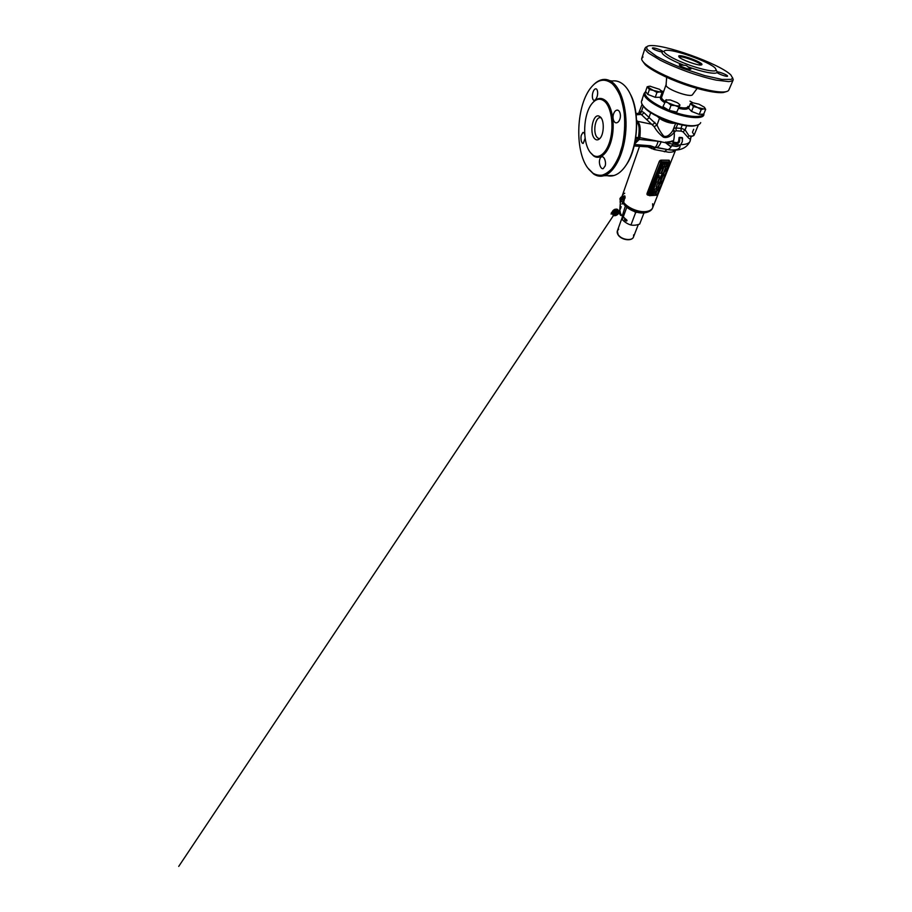 <?xml version="1.0" encoding="UTF-8"?>
<svg xmlns="http://www.w3.org/2000/svg" width="912" height="912" viewBox="0 0 912 912"><rect width="100%" height="100%" fill="white"/><g stroke="black" fill="none" stroke-linecap="round" stroke-linejoin="round"><path stroke-width="1.37" d="M662.066 92.488L659.729 91.895L656.948 92.465L653.368 90.413L649.39 89.547L647.748 94.403L645.593 91.531L647.189 86.743L649.994 86.218L659.661 89.365L662.066 92.488L660.379 97.265L655.261 97.322L647.748 94.403M649.39 89.547L647.189 86.743M656.948 92.465L655.261 97.322M660.972 90.391L661.063 90.493C661.77 91.394 661.325 91.861 659.729 91.895L653.368 90.413L648.478 87.541C647.851 86.651 648.352 86.218 649.994 86.218L650.404 86.241M655.477 183.027L656.241 182.708L655.842 183.734L655.477 183.004L656.241 182.708M655.078 184.064L655.831 183.745L655.443 184.76L655.078 184.042L655.842 183.745M654.679 185.09L655.432 184.771L655.044 185.786L654.679 185.068L655.443 184.771M654.189 186.344L654.873 186.23M653.995 186.846L654.599 186.333M653.904 187.097L654.577 186.983M653.779 187.587L654.371 187.359L653.813 187.826M653.756 187.906L654.36 187.576M653.881 187.929L654.109 187.336M653.345 188.533L654.178 188.02M653.608 189.194L652.912 189.206L653.266 188.624L653.722 189.183M652.992 189.274L653.254 188.624M653.003 188.966L653.836 188.932M653.334 190.847L652.399 190.973L652.992 190.266L652.946 190.87M652.399 190.973L653.186 190.585M652.297 191.235L653.231 191.11M652.502 192.329L651.829 192.443L652.422 191.737L652.376 192.329M651.829 192.443L652.616 192.067M652.297 193.492L651.373 193.618L651.955 192.911L651.909 193.504M651.373 193.618L652.148 193.241M651.248 194.096L651.841 193.868L651.293 194.324M651.225 194.393L651.829 194.062M651.35 194.427L651.578 193.834M655.238 190.745L653.14 192.489L654.839 191.212L654.497 192.079L655.272 191.189L656.024 192.329L656.127 191.167L655.238 190.733L653.14 192.489L654.839 191.212L654.941 192.067L655.272 191.189L656.024 192.341L656.127 191.178L655.238 190.745M661.154 178.809L659.41 178.855L657.962 182.537L659.718 182.468L661.154 178.809L659.41 178.855L657.962 182.537L659.718 182.48L661.154 178.809M657.917 189.548L658.715 189.365L657.997 190.129L657.563 189.422L658.715 189.365L658.008 190.129L657.917 189.548M652.547 193.697L653.391 193.504L652.547 193.697M661.633 175.446L660.949 175.765L661.622 175.435M661.519 174.887L662.329 174.329L661.519 174.887M664.916 166.44L665.532 166.326L664.916 166.44M661.462 168.184L662.625 168.173L661.462 168.173M662.488 167.341L661.884 168.082L662.477 167.341M662.659 166.907L662.465 166.258L663.355 166.258L662.659 166.907L662.465 166.269L663.355 166.269L662.659 166.907M659.889 182.947L660.778 182.742L659.889 182.947M658.92 190.232L657.199 190.312L655.568 194.45L657.29 194.347L658.92 190.232L657.199 190.312L655.568 194.45L657.29 194.359L658.92 190.232M662.819 168.64L661.04 168.652L659.205 173.383L660.972 173.348L662.819 168.64L661.04 168.652L659.205 173.383L660.983 173.36L662.819 168.64M659.923 183.426L658.373 187.336L660.106 187.268L661.656 183.369L659.912 183.426L658.373 187.336L660.106 187.256L661.645 183.358L659.912 183.426M666.512 171.103L664.768 171.125L663.298 174.853L665.03 174.819L666.512 171.103L664.768 171.125L663.298 174.853L665.042 174.819L666.512 171.103M657.974 194.028L669.579 164.821L668.918 163.544L663.617 163.533L661.93 164.821L650.45 194.45L651.157 195.567L656.366 195.259L657.974 194.028M664.666 175.742L662.933 175.777L660.755 181.294L662.488 181.237L664.666 175.742L662.933 175.777L660.755 181.306L662.488 181.249L664.666 175.742M665.794 167.044L664.027 167.044L661.565 173.348L663.32 173.314L665.794 167.044L664.027 167.044L661.565 173.348L663.32 173.314L665.794 167.044M659.399 177.395L657.62 177.441L655.831 182.058L657.598 182.001L659.399 177.395L657.62 177.441L655.831 182.069L657.598 182.001L659.399 177.395M663.868 164.251L663.081 164.73L663.868 164.251M668.667 164.616L667.63 164.616L669.032 164.035L668.633 165.026L667.698 164.445L669.032 164.035L668.667 164.627M667.345 165.699L668.177 166.189L667.185 165.71L668.564 165.22L667.345 165.699L668.177 166.201L667.185 165.71L668.564 165.22L667.345 165.699M666.763 166.839L668.131 166.326L666.866 166.93L667.652 167.534L666.752 166.839L668.12 166.326L666.866 166.93L667.641 167.534L666.752 166.839M666.148 168.697L667.242 168.31L666.695 169.119L667.014 168.389L666.011 168.697L667.242 168.298L666.695 169.119L667.105 168.435L666.148 168.686M666.501 170.43L665.532 169.94L666.968 169.222L665.714 169.837L666.501 170.43L665.532 169.94L666.968 169.222L665.714 169.837L666.501 170.43M662.99 165.243L662.397 165.471L662.99 165.254M659.159 175.264L658.578 175.503L659.159 175.264M659.125 175.834L658.441 176.096L659.114 175.822M659.285 176.86L658.133 176.894L659.285 176.871M661.907 173.884L662.921 173.576L661.907 173.884M661.018 176.415L661.702 175.913L661.018 176.415M661.337 176.734L660.596 176.666L661.337 176.723M652.798 193.059L653.63 192.865L652.798 193.059M652.057 194.974L652.935 194.758L652.057 194.963M659.422 188.009L658.396 188.054L659.49 187.838M658.076 188.818L659.068 188.465L658.27 188.887L658.76 189.251L657.826 188.704L659.068 188.465L658.27 188.887L658.76 189.251L658.076 188.807M659.353 183.38L657.609 183.449L656.195 187.074L657.94 186.994L659.353 183.38L657.609 183.449L656.195 187.074L657.94 187.006L659.353 183.38M661.645 182.411L660.493 182.446L661.223 181.67L661.645 182.411L660.493 182.457L661.223 181.67L661.656 182.411M661.097 177.578L660.322 177.601L661.097 177.578M656.446 188.009L657.199 187.325L656.435 187.997M661.93 164.821L650.45 194.45M668.918 163.544L663.617 163.533M668.724 163.351L669.362 163.67M650.256 194.997L650.267 194.233M661.724 164.616L663.423 163.339M661.474 175.024L662.123 175.013L661.474 175.013M657.028 189.776L657.107 188.636L656.23 188.191L654.143 189.913L656.059 188.647L657.039 189.776L657.119 188.636L656.241 188.203L654.143 189.913M656.059 188.647L656.594 189.799M654.77 194.644L655.443 193.401L654.759 192.911C653.699 193.207 653.22 193.8 653.334 194.666L653.95 194.974M655.386 193.219L654.759 192.911C653.699 193.207 653.22 193.789 653.323 194.666L653.402 194.78M666.011 165.973L666.763 164.548L666.102 164.023C664.962 164.331 664.472 164.969 664.631 165.95L665.224 166.258M666.683 164.331L666.091 164.023C664.962 164.32 664.472 164.958 664.631 165.938L664.723 166.064M615.064 213.693L615.657 211.915L616.478 212.781L617.492 211.892M615.44 212.12L614.665 213.488M614.574 213.556L615.486 211.766M616.318 212.04L616.546 213.26L616.147 211.994L615.087 213.761L616.079 211.721L614.996 213.682M616.113 212.348L616.729 213.67L615.965 212.633M616.694 213.682L617.401 211.983L616.466 213.032M617.401 212.086L616.729 213.647M617.413 212.302L617.333 211.709M614.038 213.465L614.665 213.636M615.44 212.143L615.338 211.561M616.387 213.75L616.045 212.507L615.235 213.784M616.729 213.67L617.447 212.268M679.315 104.333L679.953 104.994L676.784 112.073L669.123 110.432L662.956 106.681L666.307 99.704M678.71 107.023L675.108 105.564L671.015 105.336L669.123 110.432M679.953 104.994L676.784 112.073M677.08 102.589L670.286 99.955L665.771 100.046C665.361 100.696 666.136 101.631 668.108 102.851L664.78 101.62M671.015 105.336L668.108 102.851L675.108 105.564C677.582 106.088 679.075 106.031 679.565 105.393C679.862 104.766 679.166 103.9 677.468 102.817L677.468 102.828M704.303 107.183L705.671 109.337L703.711 114.08L699.23 114.399L691.547 111.412L688.583 108.209L690.452 103.455L692.972 102.817L698.98 104.185L704.303 107.183C705.284 108.197 705.079 108.767 703.699 108.893L701.203 109.588L699.23 114.399M701.203 109.588L697.566 107.513L693.462 106.601L691.547 111.412M693.462 106.601L690.452 103.455M705.671 109.337L697.566 107.513L692.174 104.435C691.285 103.432 691.547 102.896 692.972 102.817M662.99 51.528C662.34 50.285 653.539 47.276 652.525 47.948L652.388 48.108C652.034 48.929 659.786 51.961 662.283 51.95L663.149 51.448M683.943 65.276L679.303 64.786C678.79 66.052 690.361 70.258 690.92 69.016L687.842 66.747C686.804 65.641 685.516 65.151 683.954 65.276L683.943 65.276C669.67 59.747 660.163 53.66 662.283 51.95L662.283 51.95C660.163 53.66 669.659 59.747 683.943 65.276M687.842 66.747L687.83 66.747C702.354 72.071 715.681 74.556 716.992 72.504L716.992 72.504C718.382 74.089 727.673 77.269 727.571 76.129C727.993 75.206 719.237 71.638 717.208 71.9L716.992 72.504C715.681 74.556 702.354 72.082 687.842 66.747M697.589 58.676L690.43 55.974M716.251 70.087C715.692 72.447 701.681 69.768 686.725 64.114C671.745 58.493 661.69 52.144 664.609 50.719L665.543 50.411C672.908 48.712 708.989 61.56 715.259 68.115L716.251 70.087M679.098 57.114L678.71 56.008C680.512 54.013 703.699 62.689 701.875 64.695L701.214 64.991C698.125 65.755 681.72 59.918 679.098 57.114L679.178 57.068C680.74 55.244 701.362 62.791 700.861 65.014M666.25 84.406L666.045 85.215C666.113 89.285 690.908 98.108 692.527 94.643L692.607 94.517M726.351 91.61L723.444 92.511C716.798 93.457 700.564 90.174 683.362 84.041C666.17 77.919 650.746 69.939 645.183 64.649L642.572 61.081M728.984 89.524L728.95 89.707C728.688 90.812 727.377 91.531 725.04 91.861C718.257 92.807 701.533 89.399 683.783 83.072C666.045 76.756 650.142 68.548 644.442 63.167C642.481 61.298 641.558 59.793 641.683 58.63L643.017 56.943M732.61 77.782L733.237 79.777C732.724 80.78 731.173 81.385 728.597 81.59L716.262 80.131C707.906 78.352 698.467 75.628 687.956 71.968C677.468 68.149 668.211 64.216 660.185 60.169L648.649 53.124C646.369 51.186 645.137 49.59 644.944 48.336L646.209 46.9M732.598 78.022L731.299 79.378L721.894 79.424L704.68 75.593L683.521 68.594C672.839 64.478 663.286 60.101 656.332 56.179L647.497 49.681C646.426 48.074 646.494 46.888 647.702 46.136L648.831 45.805C661.622 42.978 720.092 63.794 730.922 75.046L732.598 78.022M697.555 125.035L694.876 125.776C683.954 128.147 652.981 117.112 644.795 107.947L642.379 104.698M700.69 122.607C700.199 124.032 698.558 124.978 695.788 125.423C684.616 127.851 652.73 116.497 644.351 107.114C642.139 104.834 641.182 102.919 641.467 101.369L642.344 99.818M703.38 114.103C702.012 118.355 685.813 116.896 669.18 110.363C652.525 103.877 642.025 94.996 645.753 91.747M703.927 113.555L703.859 114.958C702.753 119.176 688.184 118.366 671.836 112.472C655.489 106.636 643.017 97.755 644.077 93.526L645.628 91.576M661.439 91.029L663.662 91.485M690.008 101.141L693.006 102.817M598.922 116.052C592.891 113.669 589.186 132.776 594.419 138.407C595.912 140.152 597.542 140.357 599.287 139.023C603.869 135.808 604.747 121.114 600.563 117.158L598.922 116.052L600.997 117.694L599.674 117.637C594.875 118.355 592.948 132.913 597.018 137.245C597.873 138.248 598.819 138.67 599.857 138.487M674.595 123.154C671.369 123.941 662.796 121.159 659.501 118.241L657.233 116.348M662.408 118.765L662.671 119.016C664.723 120.509 667.025 121.353 669.568 121.558M673.626 128.581L675.473 127.954L681.446 128.387L685.083 129.823L688.993 135.831L691.387 136.469L693.12 135.888M639.244 113.27L639.415 112.29L641.546 111.241L643.826 112.529C643.279 113.783 642.413 114.422 641.204 114.422L638.081 113.362L638.286 114.638M643.826 112.529L657.028 125.047C658.658 129.105 660.904 132.81 663.776 136.162C667.937 137.621 671.551 132.742 673.045 130.051L675.587 123.439M636.553 119.905L637.42 121.57C641.284 124.522 640.076 132.012 639.916 137.655L639.266 139.411L658.065 141.269C657.221 144.78 656.15 146.809 654.827 147.356L650.438 145.749L634.513 144.529M678.14 146.273L671.597 145.703L670.343 146.387L665.6 142.717L672.429 141.223L672.771 142.033L676.932 142.694L678.517 141.77L679.098 137.518L682.028 137.564M690.988 136.834L691.091 136.458C690.988 138.031 689.814 140.049 687.796 137.188L683.088 131.898L681.253 131.146L676.031 130.792L674.196 132.274C672.349 134.908 667.892 138.624 663.434 137.176C659.615 134.338 656.526 130.826 654.178 126.654L641.204 114.422L636.131 114.809M668.405 144.985L665.213 142.397L672.68 141.189M667.527 149.648C676.259 150.731 680.42 149.329 680.021 145.441M658.065 141.269L661.2 141.645C659.912 145.054 658.373 147.037 656.583 147.607L655.124 147.22M657.005 147.482L667.778 149.625C669.18 149.317 670.491 148.029 671.699 145.749M639.301 139.399L634.638 143.925M634.957 142.42L638.503 137.609L639.859 137.609M638.503 137.609L638.4 137.666C639.05 132.422 640.292 125.468 636.644 122.071M636.622 121.444L637.42 121.57M638.4 137.666L635.812 137.37M638.035 138.704L635.664 138.407M636.61 121.114L652.16 124.34C653.368 124.283 654.257 123.61 654.839 122.322M639.266 139.411L638.081 138.784M626.453 164.605L626.624 164.354C637.876 148.234 640.087 112.484 630.659 94.7M592.937 92.329C593.621 90.299 594.476 89.137 595.502 88.84C597.44 88.27 598.386 93.081 597.018 96.889C596.3 98.872 595.456 100.012 594.453 100.309C592.538 100.879 591.671 96.125 592.937 92.329M613.662 113.669C614.426 111.663 615.475 110.489 616.797 110.158C619.567 109.394 621.448 115.072 619.795 119.335C619.043 121.307 618.028 122.447 616.74 122.778C613.89 123.542 611.986 117.91 613.662 113.669M599.697 159.577C600.096 158.015 600.757 157.081 601.681 156.784C604.052 155.895 606.4 161.869 605.18 165.916L603.208 168.64C600.826 169.518 598.603 163.59 599.697 159.577M585.139 138.271L583.27 143.344C581.617 144.005 580.363 138.955 581.263 135.318L582.916 132.479C583.657 132.32 584.261 132.981 584.729 134.486M605.636 175.115C608.281 176.187 611.017 176.324 613.856 175.537C618.268 174.272 622.372 170.772 626.191 165.026C632.632 155.12 636.758 138.681 636.428 122.63C636.074 106.59 631.332 92.408 624.64 85.694L623.318 84.474C619.727 81.51 616.022 80.37 612.18 81.02L610.937 81.293M588.65 169.165L593.598 173.987C596.847 176.176 600.313 176.757 603.983 175.72C613.639 173.052 623.192 156.123 625.507 134.338C627.878 112.586 622.258 90.664 613.274 83.026C609.775 80.039 606.149 78.899 602.41 79.595C599.116 80.245 596.015 82.126 593.119 85.215M612.271 83.744C615.167 86.674 617.732 90.619 619.966 95.578C621.938 101.061 623.386 107.206 624.287 114.011C625.187 124.75 624.526 135.318 622.292 145.703L619.453 155.051C617.128 160.649 614.483 165.311 611.519 169.039C608.452 172.163 605.317 174.203 602.102 175.172C598.922 175.514 595.878 174.876 592.982 173.223L587.716 167.933C574.252 149.91 576.293 104.196 591.683 86.765C598.261 79.207 605.123 78.204 612.271 83.744M590.497 152.703L593.587 155.895C599.834 160.466 608.213 153.581 611.644 139.217C615.167 124.91 612.385 107.069 606.013 101.038C601.658 97.185 597.36 97.618 593.108 102.315M590.338 152.498L592.982 155.097C599.047 159.52 607.153 152.794 610.47 138.841C613.867 124.944 611.188 107.639 605.021 101.756C600.677 97.903 596.402 98.428 592.207 103.318C583.042 113.818 582.016 142.283 590.338 152.498M648.398 194.78L648.113 195.202C647.155 194.974 646.79 194.404 647.03 193.481L659.273 161.447C659.752 160.512 660.527 160.079 661.599 160.147L648.101 194.051L648.922 195.145M623.443 200.594L625.073 196.411L623.66 202.304C627.467 207.776 638.32 212.393 645.605 211.595C649.572 211.162 651.977 209.76 652.821 207.377L675.587 150.115C674.618 151.586 672.349 152.293 668.747 152.247L654.577 149.614L648.044 146.957M624.047 196.16L625.073 196.411M661.599 160.147L668.792 160.204C669.419 160.159 669.556 160.592 669.226 161.504L669.214 161.549M654.577 149.614L655.078 147.379M653.551 149.306L653.779 147.299M651.761 147.197L651.464 148.633M643.325 105.986L641.546 111.241C641.261 112.518 640.577 113.213 639.483 113.327M659.501 118.241L657.028 125.047L654.178 126.654M673.045 130.051L674.196 132.274C674.527 135.478 674.185 138.749 673.181 142.112L677.16 143.116C678.266 143.104 678.973 142.477 679.269 141.235L679.805 137.507L679.554 141.28C679.212 142.66 678.425 143.355 677.206 143.378L672.931 142.705L672.532 141.463L665.84 142.842L670.537 146.41L671.722 145.669L676.67 146.387L680.466 145.008L682.256 141.839L682.552 138.122L679.93 137.689M675.598 123.439L673.352 129.287L674.629 131.339M686.725 125.708L685.083 129.823L683.088 131.898M693.69 129.265L692.47 132.24L694.157 135.022C693.724 136.07 692.003 136.344 688.993 135.831L687.796 137.188M672.68 141.508L673.318 142.523L672.839 144.153L680.489 145.065L682.256 141.839M679.588 137.552L678.311 142.534L672.931 142.705M679.429 137.359L682.256 137.644L682.313 141.508M679.85 137.518L681.161 137.609M672.577 140.972L665.555 142.762M669.317 161.823L661.565 161.686L669.841 162.336L668.792 160.204M623.238 199.956L623.329 199.283C622.736 198.782 622.132 198.987 621.539 199.899L623.09 200.173M622.543 201.962L620.377 201.085L620.388 199.614C621.095 198.052 622.292 197.14 623.968 196.889L623.523 196.308C621.847 196.559 620.662 197.471 619.955 199.033L620.365 201.028M622.93 202.065L623.272 201.062M625.21 197.961L624.059 197.687L623.523 196.308L624.72 195.841M624.8 218.846L626.156 219.393M622.292 216.646L622.303 219.632C624.834 222.243 627.718 224.044 630.944 225.025C633.566 225.538 636.473 225.218 639.665 224.078L643.986 212.941M636.85 212.234L635.618 212.621L634.421 211.493M624.925 218.857L624.446 219.61L625.461 220.601C626.555 221.251 627.057 221.126 626.977 220.248L625.951 219.268M622.942 216.942L622.805 215.973M630.944 225.025L635.618 212.621M622.303 219.632L623.124 217.364M623.192 217.159L626.772 207.252M622.383 215.642L625.37 205.975M611.382 212.747L612.043 213.112M618.974 211.823L619.51 210.877M620.605 215.221L618.792 212.815M620.981 214.936L620.616 215.426L619.875 213.773M620.171 212.906L621.038 214.628L620.354 212.838M619.898 210.387L620.365 212.849L619.75 210.763M620.365 202.669L620.411 204.014L620.251 202.703M622.36 199.101L623.158 200.241M622.497 203.832L623.272 201.689M623.295 200.195L623.227 201.928M621.973 204.049L623.181 201.94M621.186 206.75L620.65 208.016M620.798 208.073L618.952 211.584M619.658 210.98L621.004 206.739M611.861 213.419L612.522 212.872M620.251 203.969L619.75 210.205M612.18 213.203L611.268 214.081M613.685 214.103C614.859 215.255 616.216 214.89 617.732 213.02L617.755 211.39M613.696 213.351C614.426 214.993 615.68 214.833 617.481 212.872C617.903 211.937 617.709 211.322 616.922 211.025M613.81 212.895L613.708 214.149C614.893 215.3 616.25 214.936 617.766 213.066L617.926 211.664C616.74 210.535 615.383 210.9 613.867 212.77M613.787 212.895C612.283 215.597 616.729 215.893 618.028 213.203C619.556 210.524 615.11 210.159 613.787 212.895M613.024 212.713L612.796 214.673C613.457 216.6 617.458 215.517 618.598 213.123L618.815 211.128C618.165 209.224 614.152 210.307 613.024 212.713M613.286 212.861C611.428 216.201 616.922 216.566 618.518 213.237C620.411 209.931 614.916 209.475 613.286 212.861M612.374 211.55L611.952 213.02L612.283 211.584C613.73 209.338 615.532 208.654 617.675 209.543M618.815 211.128L618.61 213.203C617.47 215.585 613.537 216.646 612.796 214.673L612.704 214.354M618.176 210.41L618.074 210.102C617.424 208.198 613.423 209.27 612.294 211.675M615.258 209.27L612.59 211.185M616.056 213.625L615.896 212.815M616.535 213.499L616.273 212.12M615.19 212.143L614.734 213.009M623.432 201.734L622.622 198.998M687.83 106.715L687.751 106.921C686.896 108.163 684.011 108.254 679.109 107.206M664.939 101.346C662.545 99.704 661.417 98.371 661.588 97.345L661.827 96.866M664.46 102.509C661.052 100.252 659.786 98.542 660.664 97.379L661.793 96.763M687.967 106.373L688.286 108.106C687.34 109.486 684.137 109.565 678.676 108.346M716.387 70.406L717.197 71.888M681.253 131.146L680.911 128.364L682.233 125.012M650.712 112.609L649.07 117.317L650.701 112.598M676.031 130.792L676.1 128.022L677.662 123.986M646.448 119.29C647.634 119.244 648.512 118.594 649.07 117.317L649.07 117.317C648.489 118.583 647.6 119.221 646.391 119.244M672.019 145.772L672.839 144.153L639.916 137.655M680.922 144.632C686.337 144.541 689.426 143.309 690.202 140.915L690.11 138.487M616.82 110.158L618.005 110.272M648.808 195.271L648.113 195.202M624.731 193.23C623.306 194.017 622.394 195.077 622.018 196.411L639.529 146.342M626.077 205.508C629.394 209.589 637.363 212.781 642.812 212.2M652.821 207.377L652.627 203.752M664.403 151.791L666.934 149.579M676.932 142.694L677.206 143.378M678.733 141.109L679.554 141.28M678.95 138.031L679.782 137.974M672.178 140.847L672.532 141.463M665.635 142.055L665.885 142.808M665.851 142.888L670.343 146.387M682.313 141.827L682.404 137.815M669.682 164.171L669.841 162.336L670.263 163.191L669.682 164.206M669.955 163.168L662.294 163.145L662.18 162.302L661.337 162.952L662.135 163.271L649.572 195.715L648.956 195.054L661.337 162.952L659.273 161.447M649.709 195.362L647.03 193.481M650.803 195.521L649.732 195.578M669.226 161.504L670.263 163.191L657.632 194.575M649.789 195.476L650.621 195.43M657.461 194.917L649.572 195.715L648.329 194.701M623.204 201.86L622.588 201.871C621.3 201.837 620.81 201.187 621.118 199.922C621.699 198.634 622.679 197.893 624.059 197.687M620.479 198.064L622.429 196.57M623.147 196.354L623.306 196.205C621.699 196.445 620.559 197.311 619.898 198.827L620.377 201.085L622.588 201.871M633.635 234.851L633.578 236.755C632.563 241.372 621.289 239.89 618.131 234.635L617.333 230.975L618.667 229.151M629.132 239.548C625.142 239.867 621.756 238.568 618.963 235.672M653.437 194.815L654.337 195.031C655.192 194.826 655.557 194.279 655.443 193.401M664.768 166.109L665.578 166.292C666.524 166.087 666.923 165.505 666.763 164.548M621.232 214.97L623.101 216.235M621.049 214.582L625.518 219.017M620.855 214.662L625.655 219.165M620.411 204.014L619.966 209.669M620.171 200.857L620.137 202.213M611.063 214.046L611.393 213.454M617.732 211.367L617.926 211.664C616.854 210.569 615.497 210.968 613.879 212.861L613.708 214.149M613.514 215.46L178.729 866.4L614.072 214.605M620.354 201.05L620.342 202.19M623.056 216.463L621.403 215.266M620.057 213.67L618.803 212.77M692.527 94.643L697.121 88.441M666.045 85.215L666.661 77.326M723.444 92.511L725.04 91.861M645.183 64.649L644.442 63.167M644.944 48.336L641.683 58.63M733.031 80.267L728.95 89.707M694.876 125.776L695.788 125.423M644.795 107.947L644.351 107.114M666.034 84.827L661.645 97.162M644.077 93.526L641.467 101.369M673.82 150.161L673.193 151.745M601.042 117.751L599.674 117.637M638.719 113.191L642.105 104.242M694.157 135.022L698.41 124.727M694.1 135.17L690.988 136.789M635.972 113.51L638.081 113.362M690.202 140.915L690.977 137.096M689.974 141.474C687.819 145.795 684.331 148.496 679.52 149.568C676.088 150.32 672.178 150.343 667.778 149.625L654.827 147.356L634.171 145.954M595.502 88.84L596.266 88.931M601.681 156.784L602.547 156.796M626.624 164.354L626.191 165.026M613.856 175.537L603.983 175.72M592.982 173.223L593.598 173.987M592.982 155.097L593.587 155.895M652.639 207.856C651.738 210.444 649.002 212.12 644.408 212.906C636.85 213.727 626.533 209.144 623.067 203.034M622.942 202.795L622.577 202.076M670.753 146.342L671.654 145.738L676.59 146.467L680.489 145.065M612.18 81.02L609.809 80.678M638.32 224.512L633.578 236.755C632.301 241.669 621.3 240.152 618.131 234.897C617.253 233.54 616.991 232.229 617.333 230.975L622.235 217.352"/></g></svg>
